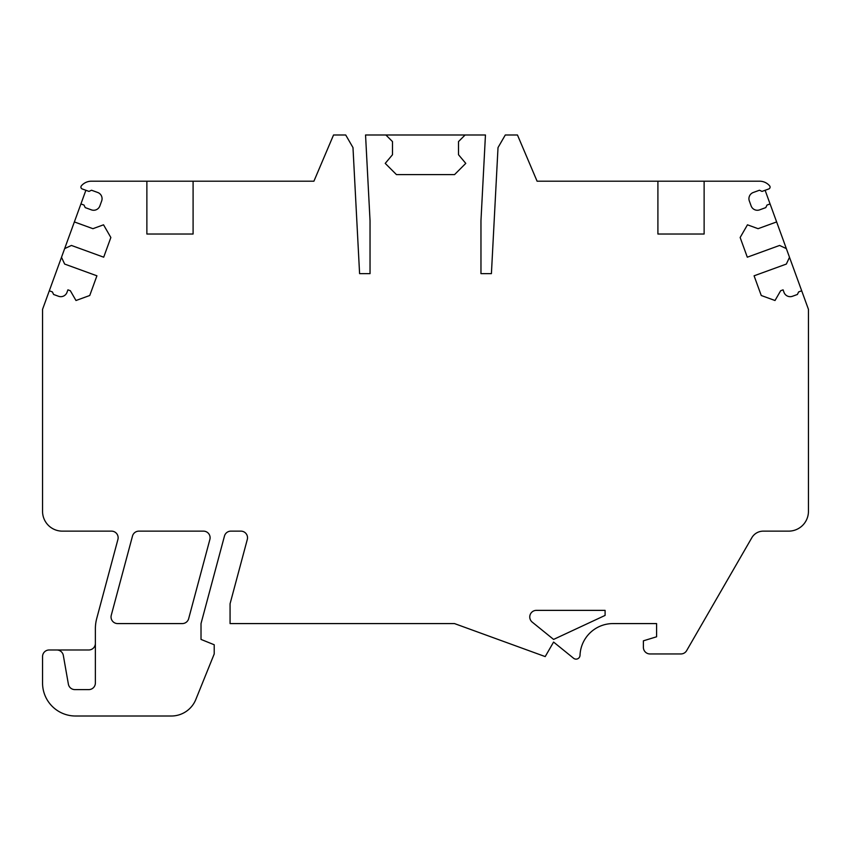 <?xml version="1.0" encoding="UTF-8"?>
<svg xmlns="http://www.w3.org/2000/svg" width="851" height="851" viewBox="0 0 851 851"><rect width="100%" height="100%" fill="white"/><g stroke="black" fill="none" stroke-linecap="round" stroke-linejoin="round"><path stroke-width="1.28" d="M385.886 134.99L392.492 141.585L392.492 154.722L385.226 163.381L396.449 174.604L454.551 174.604L465.774 163.381L458.508 154.722L458.508 141.585L465.114 134.99L365.547 134.99L370.036 220.675L370.036 273.639L359.59 273.639L352.984 147.585L345.708 134.99L333.539 134.99L313.913 181.199L193.092 181.199L193.092 234.025L146.872 234.025L146.872 181.199L193.092 181.199M657.908 181.199L704.128 181.199L704.128 234.025L657.908 234.025L657.908 181.199L537.087 181.199L517.461 134.99L505.292 134.99L498.016 147.585L491.41 273.639L480.964 273.639L480.964 220.675L485.453 134.99L465.114 134.99M704.128 181.199L759.592 181.199A13.201 13.201 0 0 1 769.602 185.805A1.979 1.979 0 0 1 768.783 188.954L762.007 191.411L759.475 190.23L753.273 192.486A6.606 6.606 0 0 0 749.327 200.953L751.125 205.921A6.606 6.606 0 0 0 759.592 209.867L765.794 207.601L766.985 205.07L770.081 203.942L776.633 221.93L758.081 228.685L747.465 224.813L740.147 237.503L747.306 257.193L779.569 245.45L786.345 248.609L789.505 257.3L786.345 264.065L754.082 275.809L761.251 295.499L775.016 300.509L780.665 290.723L783.08 289.84L783.984 292.329A6.606 6.606 0 0 0 792.451 296.276L797.408 294.467L798.6 291.925L801.695 290.797L808.45 309.349L808.45 511.334A19.807 19.807 0 0 1 788.643 531.141L763.251 531.141A13.201 13.201 0 0 0 751.816 537.747L686.629 650.653A6.606 6.606 0 0 1 680.917 653.951L649.983 653.951A6.606 6.606 0 0 1 643.388 647.345L643.388 640.824L656.589 636.782L656.589 623.581L613.018 623.581A33.008 33.008 0 0 0 580.02 655.323A3.957 3.957 0 0 1 573.574 658.248L553.586 642.069L545.204 656.589L454.498 623.581L230.068 623.581L230.068 603.774L247.301 539.449A6.606 6.606 0 0 0 240.918 531.141L230.844 531.141A6.606 6.606 0 0 0 224.473 536.034L201.017 623.581L201.017 639.42L214.218 644.76L214.218 653.951L195.815 699.501A26.413 26.413 0 0 1 171.328 716.01L75.558 716.01A33.008 33.008 0 0 1 42.55 683.002L42.55 656.589A6.606 6.606 0 0 1 49.156 649.983L56.815 649.983A6.606 6.606 0 0 1 63.325 655.44L68.378 684.151A6.606 6.606 0 0 0 74.888 689.608L88.77 689.608A6.606 6.606 0 0 0 95.376 683.002L95.376 628.793A39.614 39.614 0 0 1 96.716 618.539L117.917 539.449A6.606 6.606 0 0 0 111.534 531.141L62.357 531.141A19.807 19.807 0 0 1 42.55 511.334L42.55 309.349L49.305 290.797L52.4 291.925L53.592 294.467L58.549 296.276A6.606 6.606 0 0 0 67.016 292.329L67.92 289.84L70.335 290.723L75.984 300.509L89.749 295.499L96.918 275.809L64.655 264.065L61.495 257.3L64.655 248.609L71.431 245.45L103.694 257.193L110.853 237.503L103.535 224.813L92.919 228.685L74.367 221.93L80.919 203.942L84.015 205.07L85.206 207.601L91.408 209.867A6.606 6.606 0 0 0 99.875 205.921L101.673 200.953A6.606 6.606 0 0 0 97.727 192.486L91.525 190.23L88.993 191.411L82.217 188.954A1.979 1.979 0 0 1 81.398 185.805A13.201 13.201 0 0 1 91.408 181.199L146.872 181.199M536.364 610.369A6.606 6.606 0 0 0 532.205 622.102L553.586 639.42L605.093 615.411L605.093 610.369L536.364 610.369M117.651 623.581L182.274 623.581A6.606 6.606 0 0 0 188.656 618.688L209.878 539.449A6.606 6.606 0 0 0 203.506 531.141L138.873 531.141A6.606 6.606 0 0 0 132.501 536.034L111.268 615.262A6.606 6.606 0 0 0 117.651 623.581M789.505 257.3L801.695 290.797M776.633 221.93L786.345 248.609M765.113 190.284L770.081 203.942M537.087 181.199L569.436 181.199M704.128 234.025L657.908 234.025M95.376 643.388A6.606 6.606 0 0 1 88.77 649.983L56.815 649.983M80.919 203.942L85.887 190.284M64.655 248.609L74.367 221.93M49.305 290.797L61.495 257.3M281.564 181.199L313.913 181.199M193.092 234.025L146.872 234.025"/></g></svg>
